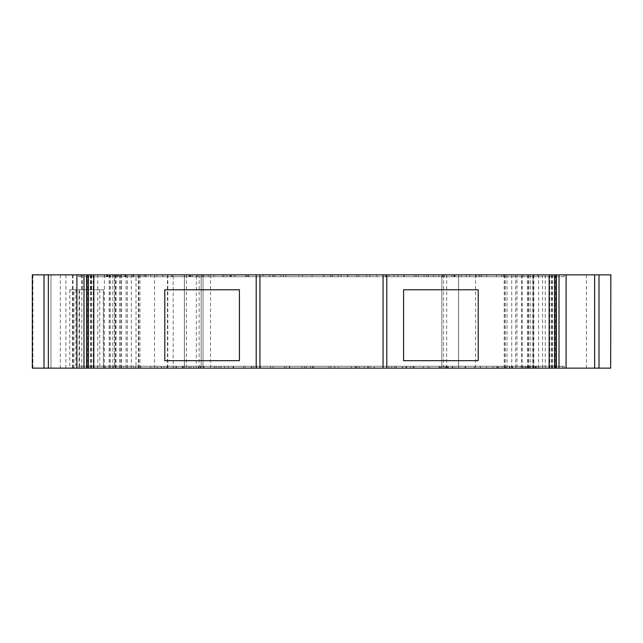 <?xml version="1.0" encoding="UTF-8"?>
<svg xmlns="http://www.w3.org/2000/svg" width="643" height="643" viewBox="0 0 643 643"><rect width="100%" height="100%" fill="white"/><g stroke="black" fill="none" stroke-linecap="round" stroke-linejoin="round"><path stroke-width="0.48" stroke-dasharray="3.21 2.41" d="M107.429 276.723L117.356 276.723L107.429 276.723L107.429 274.858L117.356 274.858L107.429 274.858L107.429 276.723M87.753 276.723L146.065 276.723L146.033 274.858L78.872 274.858L564.128 274.858L78.751 274.858L146.065 274.858L106.851 274.858L146.033 274.858L146.033 276.723L106.055 276.723L106.055 274.858L106.055 276.723L564.128 276.723L564.128 274.858L564.128 276.723L78.872 276.723L78.872 274.858L78.751 276.723L87.753 276.723L87.753 274.858M140.954 276.723L106.851 276.723L106.851 274.858L106.851 276.723L140.954 276.723L140.954 274.858M184.621 276.723L229.977 276.723L162.816 276.723L184.621 276.723L184.621 274.858L229.977 274.858L184.621 274.858M190.802 276.723L190.802 274.858L190.802 276.723M273.58 274.858L246.767 274.858L273.58 274.858M273.58 276.723L285.95 276.723L274.754 276.723L274.754 274.858L274.754 276.723L246.767 276.723L246.767 274.858L246.767 276.723L273.58 276.723M364.3 276.723L358.706 276.723L358.706 274.858L369.902 274.858L356.841 274.858L358.706 274.858L358.706 276.723L369.902 276.723L364.3 276.723M442.657 276.723L453.99 276.723L453.845 274.858L414.671 274.858L453.99 274.858L442.657 274.858L453.845 274.858L453.845 276.723L414.671 276.723L414.671 274.858L481.832 274.858L414.671 274.858L414.671 276.723L442.657 276.723L442.657 274.858L442.657 276.723L453.845 276.723L442.657 276.723L442.657 274.858L442.657 276.723M525.644 366.277L535.571 366.277L525.644 366.277L525.644 368.142L535.571 368.142L525.644 368.142L525.644 366.277M529.864 366.277L496.967 366.277L536.149 366.277L529.864 366.277L529.864 368.142L496.967 368.142L564.128 368.142L78.872 368.142L529.864 368.142M555.247 366.277L496.935 366.277L536.945 366.277L536.945 368.142L536.945 366.277L564.128 366.277L78.872 366.277L78.872 368.142L78.872 366.277L564.128 366.277L564.128 368.142L564.249 366.277L555.247 366.277L555.247 368.142M358.915 366.277L357.05 366.277L357.05 368.142L396.233 368.142L355.185 368.142L357.05 368.142L357.05 366.277L368.246 366.277L368.246 368.142L368.246 366.277L396.233 366.277L396.233 368.142L396.233 366.277L358.915 366.277M278.7 366.277L273.098 366.277L273.098 368.142L284.294 368.142L273.098 368.142L273.098 366.277L284.294 366.277L284.294 368.142L286.159 368.142L284.294 368.142L284.294 366.277L278.7 366.277M194.749 366.277L189.155 366.277L189.155 368.142L228.329 368.142L189.01 368.142L189.155 366.277L228.329 366.277L228.329 368.142L161.168 368.142L228.329 368.142L228.329 366.277L194.749 366.277M528.675 368.142L528.675 274.858L556.299 274.858L556.299 368.142L511.724 368.142L511.724 274.858L504.265 274.858L516.94 274.858L516.94 368.142L556.299 368.142M443.574 274.858L443.574 368.142L441.87 368.142L533.24 368.142L533.24 274.858L533.24 368.142L542.571 368.142L542.571 274.858L441.87 274.858L441.87 368.142L441.87 274.858L458.62 274.858L184.38 274.858L184.38 368.142L201.171 368.142L201.163 274.858L201.163 368.142L201.171 274.858L201.163 368.142L50.99 368.142L79.065 368.142L79.065 289.784L69.782 289.784L103.499 289.784L79.065 289.784M210.502 274.858L210.502 368.142L203.035 368.142L203.035 274.858L203.035 368.142L184.38 368.142L184.38 274.858L201.171 274.858L196.324 274.858L196.324 368.142M91.539 368.142L91.539 274.858L136.011 274.858L136.011 368.142M556.299 274.858L516.94 274.858M501.596 274.858L480.072 274.858L501.596 274.858L501.596 276.723L501.596 274.858M523.844 274.858L503.75 274.858L523.844 274.858L523.844 276.723L523.844 274.858M131.285 274.858L106.963 274.858L144.273 274.858L117.002 274.858L131.285 274.858L131.285 276.723L139.74 276.723L139.74 274.858M173.184 274.858L72.45 274.858L173.184 274.858L173.184 368.142L72.45 368.142L173.184 368.142L173.184 274.858M91.539 274.858L115.386 274.858L114.341 274.858L114.341 368.142M127.354 368.142L127.354 274.858L114.341 274.858M127.354 274.858L136.011 274.858M528.675 274.858L511.724 274.858M542.571 274.858L610.665 274.858L610.85 353.682L610.665 274.858L610.85 368.142L610.85 353.682L610.85 368.142L542.571 368.142M32.335 274.858L32.335 368.142L32.15 274.858L32.335 368.142L32.15 274.858L32.15 368.142L32.335 274.858L196.324 274.858M332.584 274.858L356.841 274.858L330.719 274.858L332.584 274.858L332.584 276.723L358.706 276.723L358.706 274.858L358.706 276.723L330.719 276.723L330.719 274.858L397.88 274.858L330.719 274.858L330.719 276.723L332.584 276.723L332.584 274.858M287.815 274.858L312.064 274.858L287.815 274.858L287.815 276.723L285.95 276.723L285.95 274.858L285.95 276.723L285.95 274.858L285.95 276.723L312.064 276.723L287.815 276.723L287.815 274.858M313.929 274.858L312.064 274.858L313.929 274.858L313.929 276.723L312.064 276.723L313.929 276.723L313.929 274.858M454.89 274.858L433.43 274.858L475.772 274.858L454.89 274.858L454.89 276.723L433.43 276.723L433.43 274.858M426.261 274.858L385.358 274.858L426.261 274.858L426.261 276.723L403.724 276.723L403.724 274.858M376.75 274.858L323.654 274.858L376.75 274.858L376.75 276.723L347.533 276.723L347.533 274.858M308.447 274.858L253.334 274.858L308.447 274.858L308.447 276.723L318.631 276.723L318.631 274.858M245.441 274.858L213.87 274.858L248.311 274.858L223.917 274.858L245.441 274.858L245.441 276.723L230.757 276.723L230.757 274.858M182.299 274.858L208.846 274.858L182.299 274.858L182.299 276.723L189.621 276.723L189.621 274.858M150.727 276.723L162.928 276.723L156.828 276.723L156.828 274.858L162.928 274.858L150.727 274.858L156.828 274.858L156.828 276.723L150.727 276.723L150.727 274.858M211 368.142L251.903 368.142L211 368.142L211 366.277L233.538 366.277L233.538 368.142M260.511 368.142L313.607 368.142L260.511 368.142L260.511 366.277L289.728 366.277L289.728 368.142M328.806 368.142L383.927 368.142L328.806 368.142L328.806 366.277L318.631 366.277L318.631 368.142M391.82 368.142L423.391 368.142L388.951 368.142L413.345 368.142L391.82 368.142L391.82 366.277L406.505 366.277L406.505 368.142M454.963 368.142L428.415 368.142L454.963 368.142L454.963 366.277L447.641 366.277L447.641 368.142M486.534 366.277L474.333 366.277L480.434 366.277L480.434 368.142L474.333 368.142L486.534 368.142L480.434 368.142L480.434 366.277L486.534 366.277L486.534 368.142M505.969 368.142L530.298 368.142L492.988 368.142L520.251 368.142L505.969 368.142L505.969 366.277L497.521 366.277L497.521 368.142M113.417 368.142L133.511 368.142L113.417 368.142L113.417 366.277L113.417 368.142M32.335 368.142L32.335 353.682L32.335 368.142L79.065 368.142M210.502 368.142L443.574 368.142M504.393 274.858L504.393 368.142L511.724 368.142M504.393 368.142L516.94 368.142M310.416 368.142L286.159 368.142L312.281 368.142L310.416 368.142L310.416 366.277L284.294 366.277L284.294 368.142L284.294 366.277L312.281 366.277L312.281 368.142L245.12 368.142L312.281 368.142L312.281 366.277L310.416 366.277L310.416 368.142M330.936 368.142L355.185 368.142L329.071 368.142L330.936 368.142L330.936 366.277L357.05 366.277L357.05 368.142L357.05 366.277L329.071 366.277L329.071 368.142L329.071 366.277L330.936 366.277L330.936 368.142M458.379 366.277L413.023 366.277L441.002 366.277L441.002 368.142L480.184 368.142L413.023 368.142L441.002 368.142L441.002 366.277L452.198 366.277L452.198 368.142L452.198 366.277L480.184 366.277L480.184 368.142L480.184 366.277L458.379 366.277L458.379 368.142M182.371 368.142L203.823 368.142L161.489 368.142L182.371 368.142L182.371 366.277L203.823 366.277L203.823 368.142M135.657 368.142L157.189 368.142L135.657 368.142L135.657 366.277L135.657 368.142M446.676 274.858L446.676 368.142M458.62 274.858L458.62 368.142L458.62 274.858M50.99 274.858L50.99 368.142L50.99 274.858M259.933 274.858L259.933 368.142M383.067 274.858L383.067 368.142M478.207 289.784L478.207 360.675L403.587 360.675L403.587 289.784L478.207 289.784M164.793 289.784L239.413 289.784L239.413 360.675L164.793 360.675L164.793 289.784M103.37 366.277L103.37 368.142L103.37 366.277L133.511 366.277L133.511 368.142L133.511 366.277L123.464 366.277L123.464 368.142L123.464 366.277L103.37 366.277M200.343 366.277L200.343 368.142L200.487 366.277L189.01 366.277L200.343 366.277L200.343 368.142L200.343 366.277M216.193 366.277L228.329 366.277L228.329 368.142L228.329 366.277L161.168 366.277L161.168 368.142L161.168 366.277L216.193 366.277L216.193 368.142M189.155 366.277L189.155 368.142L189.155 366.277M304.75 366.277L312.281 366.277L312.281 368.142L312.281 366.277L245.12 366.277L245.12 368.142L245.12 366.277L304.75 366.277L304.75 368.142M138.784 366.277L138.784 368.142L138.784 366.277M105.203 366.277L105.203 368.142L105.203 366.277M497.521 366.277L504.096 366.277L504.096 368.142M504.096 366.277L529.583 366.277L529.583 368.142L529.583 366.277L512.061 366.277L512.061 368.142M512.061 366.277L509.875 366.277L509.875 368.142M509.875 366.277L513.339 366.277L513.339 368.142M513.339 366.277L530.298 366.277L530.298 368.142M530.298 366.277L511.587 366.277L511.587 368.142M511.587 366.277L492.988 366.277L492.988 368.142M492.988 366.277L504.466 366.277L504.466 368.142M504.466 366.277L512.158 366.277L512.158 368.142M512.158 366.277L520.251 366.277L520.251 368.142M520.251 366.277L512.575 366.277L512.575 368.142M512.575 366.277L505.969 366.277M413.023 366.277L413.023 368.142L413.023 366.277M439.209 366.277L439.209 368.142M446.065 366.277L446.065 368.142M496.967 366.277L496.967 368.142L496.967 366.277M502.046 366.277L502.046 368.142M536.149 366.277L536.149 368.142M524.953 366.277L524.953 368.142L524.953 366.277M509.36 366.277L509.36 368.142M535.571 366.277L535.571 368.142L535.571 366.277M474.333 366.277L474.333 368.142M447.641 366.277L439.892 366.277L439.892 368.142M439.892 366.277L429.845 366.277L429.845 368.142M429.845 366.277L448.211 366.277L448.211 368.142M448.211 366.277L465.002 366.277L465.002 368.142M465.002 366.277L446.885 366.277L446.885 368.142M446.885 366.277L465.725 366.277L465.725 368.142L465.725 366.277L428.415 366.277L428.415 368.142L428.415 366.277L454.963 366.277M406.505 366.277L421.953 366.277L421.953 368.142M421.953 366.277L414.446 366.277L414.446 368.142M414.446 366.277L406.392 366.277L406.392 368.142M406.392 366.277L401.867 366.277L401.867 368.142M401.867 366.277L402.791 366.277L402.791 368.142M402.791 366.277L417.604 366.277L417.604 368.142M417.604 366.277L423.391 366.277L423.391 368.142M423.391 366.277L406.585 366.277L406.585 368.142M406.585 366.277L388.951 366.277L388.951 368.142M388.951 366.277L397.784 366.277L397.784 368.142M397.784 366.277L406.955 366.277L406.955 368.142M406.955 366.277L413.345 366.277L413.345 368.142M413.345 366.277L391.82 366.277M318.631 366.277L328.083 366.277L328.083 368.142M328.083 366.277L338.507 366.277L338.507 368.142M338.507 366.277L351.279 366.277L351.279 368.142M351.279 366.277L364.139 366.277L364.139 368.142M364.139 366.277L374.459 366.277L374.459 368.142M374.459 366.277L383.927 366.277L383.927 368.142M383.927 366.277L373.76 366.277L373.76 368.142M373.76 366.277L367.78 366.277L367.78 368.142M367.78 366.277L356.142 366.277L356.142 368.142M356.142 366.277L346.344 366.277L346.344 368.142M346.344 366.277L334.778 366.277L334.778 368.142M334.778 366.277L328.806 366.277M289.728 366.277L313.607 366.277L313.607 368.142M313.607 366.277L306.245 366.277L306.245 368.142L306.245 366.277L289.334 366.277L289.334 368.142M289.334 366.277L270.558 366.277L270.558 368.142M270.558 366.277L289.527 366.277L289.527 368.142M289.527 366.277L313.382 366.277L313.382 368.142M313.382 366.277L289.567 366.277L289.567 368.142M289.567 366.277L260.511 366.277M233.538 366.277L251.903 366.277L251.903 368.142M251.903 366.277L243.584 366.277L243.584 368.142M243.584 366.277L233.578 366.277L233.578 368.142M233.578 366.277L221.047 366.277L221.047 368.142M221.047 366.277L233.031 366.277L233.031 368.142M233.031 366.277L243.375 366.277L243.375 368.142M243.375 366.277L251.18 366.277L251.18 368.142M251.18 366.277L233.232 366.277L233.232 368.142M233.232 366.277L211 366.277M203.823 366.277L203.791 368.142M203.791 366.277L171.536 366.277L171.536 368.142M171.536 366.277L182.942 366.277L182.942 368.142M182.942 366.277L192.546 366.277L192.546 368.142M192.546 366.277L200.954 366.277L200.954 368.142M200.954 366.277L182.829 366.277L182.829 368.142M182.829 366.277L161.489 366.277L161.489 368.142M161.489 366.277L182.371 366.277M172.252 366.277L193.784 366.277L172.252 366.277L172.252 368.142L193.784 368.142L172.252 368.142M193.784 366.277L193.784 368.142M175.901 366.277L175.901 368.142M183.183 366.277L183.183 368.142M140.68 366.277L140.68 368.142L140.68 366.277L150.727 366.277L150.727 368.142L150.727 366.277L157.189 366.277L157.189 368.142L157.189 366.277L150.727 366.277L150.727 368.142L150.727 366.277L140.68 366.277L140.68 368.142L140.68 366.277L135.657 366.277L140.68 366.277M139.74 276.723L133.157 276.723L133.157 274.858M133.157 276.723L107.678 276.723L107.678 274.858L107.678 276.723L125.2 276.723L125.2 274.858M125.2 276.723L127.386 276.723L127.386 274.858M127.386 276.723L123.922 276.723L123.922 274.858M123.922 276.723L106.963 276.723L106.963 274.858M106.963 276.723L125.674 276.723L125.674 274.858M125.674 276.723L144.273 276.723L144.273 274.858M144.273 276.723L132.788 276.723L132.788 274.858M132.788 276.723L125.096 276.723L125.096 274.858M125.096 276.723L117.002 276.723L117.002 274.858M117.002 276.723L124.686 276.723L124.686 274.858M124.686 276.723L131.285 276.723M426.807 276.723L414.671 276.723L414.671 274.858L414.671 276.723L481.832 276.723L481.832 274.858L481.832 276.723L426.807 276.723L426.807 274.858M453.845 276.723L453.845 274.858L453.845 276.723M369.902 276.723L369.902 274.858L369.902 276.723M338.25 276.723L330.719 276.723L330.719 274.858L330.719 276.723L397.88 276.723L397.88 274.858L397.88 276.723L338.25 276.723L338.25 274.858M504.216 276.723L504.216 274.858L504.216 276.723M537.797 276.723L537.797 274.858L537.797 276.723M533.891 276.723L533.891 274.858L533.891 276.723L503.75 276.723L503.75 274.858L503.75 276.723L513.797 276.723L513.797 274.858L513.797 276.723L533.891 276.723M201.998 276.723L201.998 274.858L201.998 276.723M229.977 276.723L229.977 274.858L229.977 276.723M203.791 276.723L203.791 274.858M196.935 276.723L196.935 274.858M162.816 276.723L162.816 274.858L162.816 276.723M146.033 276.723L146.033 274.858L146.033 276.723M113.136 276.723L113.136 274.858M118.047 276.723L118.047 274.858L118.047 276.723M133.64 276.723L133.64 274.858M117.356 276.723L117.356 274.858L117.356 276.723M496.573 276.723L496.573 274.858L496.573 276.723L486.534 276.723L486.534 274.858L486.534 276.723L480.072 276.723L480.072 274.858L480.072 276.723L486.534 276.723L486.534 274.858L486.534 276.723L496.573 276.723L496.573 274.858L496.573 276.723L501.596 276.723L496.573 276.723M433.43 276.723L433.47 274.858M433.47 276.723L465.725 276.723L465.725 274.858M465.725 276.723L454.32 276.723L454.32 274.858M454.32 276.723L444.715 276.723L444.715 274.858M444.715 276.723L436.308 276.723L436.308 274.858M436.308 276.723L454.432 276.723L454.432 274.858M454.432 276.723L475.772 276.723L475.772 274.858M475.772 276.723L454.89 276.723M465.002 276.723L443.477 276.723L465.002 276.723L465.002 274.858L443.477 274.858L465.002 274.858M443.477 276.723L443.477 274.858M461.361 276.723L461.361 274.858M454.071 276.723L454.071 274.858M403.724 276.723L385.358 276.723L385.358 274.858M385.358 276.723L393.677 276.723L393.677 274.858M393.677 276.723L403.675 276.723L403.675 274.858M403.675 276.723L416.214 276.723L416.214 274.858M416.214 276.723L404.23 276.723L404.23 274.858M404.23 276.723L393.878 276.723L393.878 274.858M393.878 276.723L386.081 276.723L386.081 274.858M386.081 276.723L404.029 276.723L404.029 274.858M404.029 276.723L426.261 276.723M347.533 276.723L323.654 276.723L323.654 274.858M323.654 276.723L331.016 276.723L331.016 274.858L331.016 276.723L347.927 276.723L347.927 274.858M347.927 276.723L366.703 276.723L366.703 274.858M366.703 276.723L347.734 276.723L347.734 274.858M347.734 276.723L323.879 276.723L323.879 274.858M323.879 276.723L347.686 276.723L347.686 274.858M347.686 276.723L376.75 276.723M318.631 276.723L309.179 276.723L309.179 274.858M309.179 276.723L298.754 276.723L298.754 274.858M298.754 276.723L285.982 276.723L285.982 274.858M285.982 276.723L273.122 276.723L273.122 274.858M273.122 276.723L262.794 276.723L262.794 274.858M262.794 276.723L253.334 276.723L253.334 274.858M253.334 276.723L263.501 276.723L263.501 274.858M263.501 276.723L269.481 276.723L269.481 274.858M269.481 276.723L281.12 276.723L281.12 274.858M281.12 276.723L290.917 276.723L290.917 274.858M290.917 276.723L302.483 276.723L302.483 274.858M302.483 276.723L308.447 276.723M230.757 276.723L215.309 276.723L215.309 274.858M215.309 276.723L222.816 276.723L222.816 274.858M222.816 276.723L230.869 276.723L230.869 274.858M230.869 276.723L235.394 276.723L235.394 274.858M235.394 276.723L234.47 276.723L234.47 274.858M234.47 276.723L219.657 276.723L219.657 274.858M219.657 276.723L213.87 276.723L213.87 274.858M213.87 276.723L230.676 276.723L230.676 274.858M230.676 276.723L248.311 276.723L248.311 274.858M248.311 276.723L239.477 276.723L239.477 274.858M239.477 276.723L230.307 276.723L230.307 274.858M230.307 276.723L223.917 276.723L223.917 274.858M223.917 276.723L245.441 276.723M189.621 276.723L197.369 276.723L197.369 274.858M197.369 276.723L207.416 276.723L207.416 274.858M207.416 276.723L189.05 276.723L189.05 274.858M189.05 276.723L172.252 276.723L172.252 274.858M172.252 276.723L190.368 276.723L190.368 274.858M190.368 276.723L171.536 276.723L171.536 274.858L171.536 276.723L208.846 276.723L208.846 274.858L208.846 276.723L182.299 276.723M162.928 276.723L162.928 274.858M283.499 276.723L283.499 274.858M532.669 366.277L532.669 368.142M533.843 368.142L533.843 274.858M120.763 274.858L120.763 368.142M530.226 274.858L530.226 368.142M458.58 274.858L458.58 368.142M475.555 274.858L475.555 368.142M184.42 274.858L184.42 368.142M167.445 274.858L167.445 368.142M65.916 274.858L65.916 368.142M60.321 274.858L60.321 368.142M69.782 289.784L69.782 368.142M82.264 274.858L82.264 289.784M91.033 274.858L91.033 289.784M103.274 289.784L103.274 368.142M32.897 274.858L32.897 368.142M86.701 274.858L86.701 368.142M112.774 274.858L112.774 368.142M110.066 274.858L110.066 368.142M104.399 274.858L104.399 368.142M87.914 274.858L87.914 368.142M555.086 274.858L555.086 368.142M538.601 274.858L538.601 368.142M532.934 274.858L532.934 368.142M586.408 274.858L586.408 368.142M505.261 274.858L505.261 368.142M75.858 289.784L75.858 368.142M79.531 289.784L79.531 368.142M99.761 289.784L99.761 368.142M552.409 274.858L552.409 368.142M549.773 274.858L549.773 368.142M551.686 274.858L551.686 368.142M522.237 274.858L522.237 368.142M521.505 274.858L521.505 368.142M91.314 274.858L91.314 368.142M90.591 274.858L90.591 368.142M93.227 274.858L93.227 368.142M121.495 274.858L121.495 368.142M126.06 274.858L126.06 368.142M73.013 274.858L73.013 368.142M116.11 274.858L116.11 368.142M119.622 274.858L119.622 368.142M154.529 274.858L154.529 368.142M507.03 368.142L507.03 274.858M139.933 368.142L139.933 274.858M167.799 274.858L167.799 368.142M81.782 274.858L81.782 368.142M138.358 274.858L138.358 368.142M199.137 274.858L199.137 368.142M186.406 274.858L186.406 368.142M527.959 274.858L527.959 368.142M115.065 368.142L115.065 274.858M109.197 274.858L109.197 368.142M138.647 368.142L138.647 274.858M131.325 274.858L131.325 368.142M515.686 274.858L515.686 368.142M97.768 368.142L97.768 274.858M545.264 274.858L545.264 368.142M204.072 366.277L204.072 368.142M224.6 366.277L224.6 368.142M173.305 366.277L173.305 368.142M166.706 366.277L166.706 368.142M163.901 366.277L163.901 368.142M176.592 366.277L176.592 368.142M214.505 366.277L214.505 368.142M218.998 366.277L218.998 368.142M191.019 366.277L191.019 368.142L191.019 366.277M198.478 366.277L198.478 368.142M286.159 366.277L286.159 368.142L286.159 366.277M253.961 366.277L253.961 368.142M256.702 366.277L256.702 368.142M302.001 366.277L302.001 368.142M355.185 366.277L355.185 368.142L355.185 366.277M359.501 366.277L359.501 368.142M395.919 366.277L395.919 368.142M394.368 366.277L394.368 368.142M370.111 366.277L370.111 368.142M562.263 366.277L562.263 368.142M538.81 366.277L538.81 368.142M533.626 366.277L533.626 368.142M497.288 366.277L497.288 368.142M497.071 366.277L497.071 368.142M523.089 366.277L523.089 368.142M498.839 366.277L498.839 368.142M526.947 366.277L526.947 368.142M533.143 366.277L533.143 368.142M535.008 366.277L535.008 368.142M528.257 366.277L528.257 368.142M452.728 366.277L452.728 368.142M444.98 366.277L444.98 368.142M410.395 366.277L410.395 368.142M405.918 366.277L405.918 368.142M438.928 276.723L438.928 274.858M418.4 276.723L418.4 274.858M469.695 276.723L469.695 274.858M476.294 276.723L476.294 274.858M479.099 276.723L479.099 274.858M466.408 276.723L466.408 274.858M428.495 276.723L428.495 274.858M424.002 276.723L424.002 274.858M451.981 276.723L451.981 274.858L451.981 276.723M444.522 276.723L444.522 274.858M356.841 276.723L356.841 274.858L356.841 276.723M389.039 276.723L389.039 274.858M386.298 276.723L386.298 274.858M340.999 276.723L340.999 274.858M312.064 276.723L312.064 274.858L312.064 276.723M247.081 276.723L247.081 274.858M248.632 276.723L248.632 274.858M272.889 276.723L272.889 274.858M80.737 276.723L80.737 274.858M104.19 276.723L104.19 274.858M109.374 276.723L109.374 274.858M110.331 276.723L110.331 274.858M145.712 276.723L145.712 274.858M145.929 276.723L145.929 274.858M119.911 276.723L119.911 274.858M144.161 276.723L144.161 274.858M116.053 276.723L116.053 274.858M109.857 276.723L109.857 274.858M107.992 276.723L107.992 274.858M114.743 276.723L114.743 274.858M226.866 276.723L226.866 274.858M231.335 276.723L231.335 274.858M184.533 276.723L184.533 274.858M192.281 276.723L192.281 274.858M146.065 276.723L146.065 274.858M442.513 276.723L442.513 274.858M91.595 289.784L91.595 274.858M73.929 368.142L73.929 289.784M103.499 368.142L103.499 289.784M552.538 368.142L552.538 274.858M551.461 368.142L551.461 274.858M90.462 368.142L90.462 274.858M72.45 368.142L72.45 274.858M532.822 368.142L532.822 274.858M110.178 368.142L110.178 274.858M138.775 274.858L138.775 368.142M504.265 274.858L504.265 368.142M527.646 368.142L527.646 274.858M115.386 368.142L115.386 274.858M189.01 366.277L189.01 368.142M200.487 366.277L200.487 368.142M564.249 366.277L564.249 368.142M496.935 366.277L496.935 368.142M453.99 276.723L453.99 274.858M78.751 276.723L78.751 274.858M106.851 276.723L106.851 274.858"/><path stroke-width="0.96" d="M610.665 368.142L610.85 274.858L610.665 368.142L549.154 368.142L549.154 274.858L32.335 274.858L32.335 368.142L86.66 368.142L86.66 274.858M549.154 274.858L554.563 274.858L554.563 368.142M610.665 274.858L554.563 274.858M549.154 368.142L86.66 368.142M164.793 360.675L164.793 289.784L239.413 289.784L239.413 360.675L164.793 360.675M259.933 274.858L259.933 368.142M383.067 274.858L383.067 368.142M403.587 289.784L478.207 289.784L478.207 360.675L403.587 360.675L403.587 289.784M32.335 368.142L32.335 274.858M256.203 274.858L256.203 368.142M93.806 274.858L93.806 368.142M44.013 274.858L44.013 368.142M48.354 274.858L48.354 368.142M76.911 274.858L76.911 368.142M83.992 274.858L83.992 368.142M86.982 274.858L86.982 368.142M88.396 274.858L88.396 368.142M556.018 274.858L556.018 368.142M559.008 274.858L559.008 368.142M386.797 274.858L386.797 368.142M566.089 274.858L566.089 368.142M594.646 274.858L594.646 368.142M598.987 274.858L598.987 368.142M556.34 368.142L556.34 274.858"/></g></svg>
